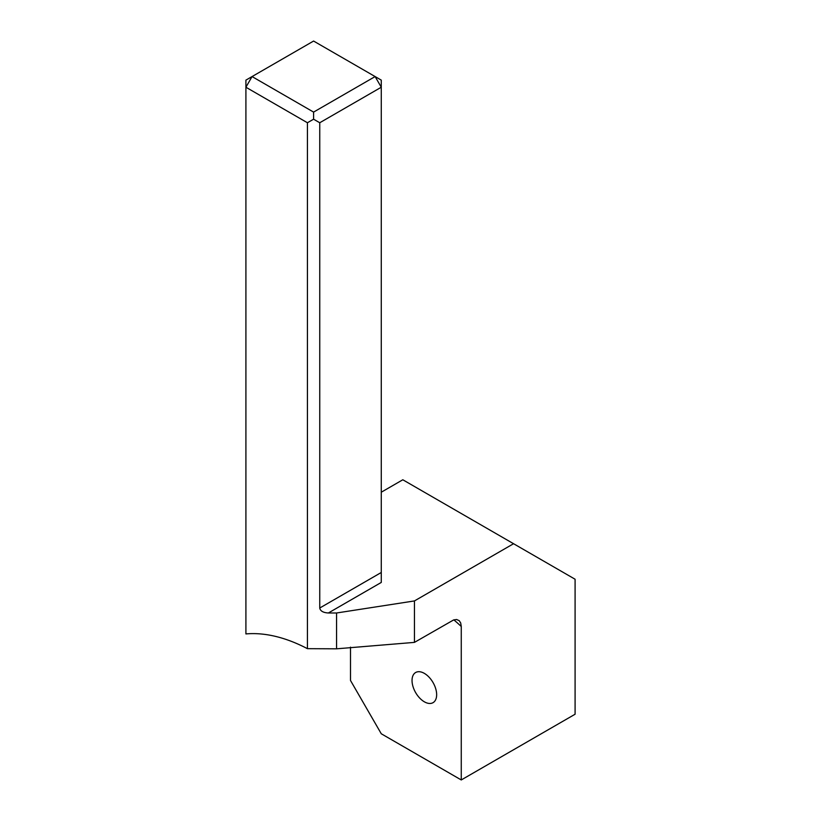 <?xml version="1.0" encoding="UTF-8"?>
<svg xmlns="http://www.w3.org/2000/svg" width="821" height="821" viewBox="0 0 821 821"><rect width="100%" height="100%" fill="white"/><g stroke="black" fill="none" stroke-linecap="round" stroke-linejoin="round"><path stroke-width="1.23" d="M319.749 122.75L319.749 608.012C320.293 611.009 323.166 612.671 328.359 612.989L381.272 582.438L381.272 87.231L319.749 122.75L313.591 119.199L307.434 122.75L245.91 87.231L245.91 633.925A191.437 110.527 60 0 1 307.434 648.672L336.559 648.816L414.451 642.381L414.451 600.931L513.566 543.718L575.09 579.236L575.09 714.229L461.258 779.95L381.272 733.769L350.505 680.486L350.505 647.133M424.344 673.374A17.405 10.047 60 0 1 435.715 688.716A17.405 10.047 60 0 1 433.047 702.663A17.405 10.047 60 0 1 424.344 701.801A17.405 10.047 60 0 1 412.973 686.459A17.405 10.047 60 0 1 415.642 672.512A17.405 10.047 60 0 1 424.344 673.374M453.849 619.855A178.383 102.984 60 0 1 461.258 626.474L461.258 779.95M307.434 122.75L307.434 648.672M328.359 612.989L336.559 612.989L414.451 600.931M381.272 492.21L402.813 479.772L513.566 543.718M461.258 626.474L460.704 622.985L459.216 620.666L456.62 619.506L453.695 619.906L414.451 642.381M313.591 119.199L313.591 112.097L252.057 76.569L313.591 41.05L375.125 76.569L313.591 112.097M245.91 87.231L252.057 76.569L245.91 80.13L245.91 87.231M381.272 87.231L375.125 76.569L381.272 80.13L381.272 87.231M336.559 612.989L336.559 648.816M381.272 572.494L319.749 608.012"/></g></svg>
